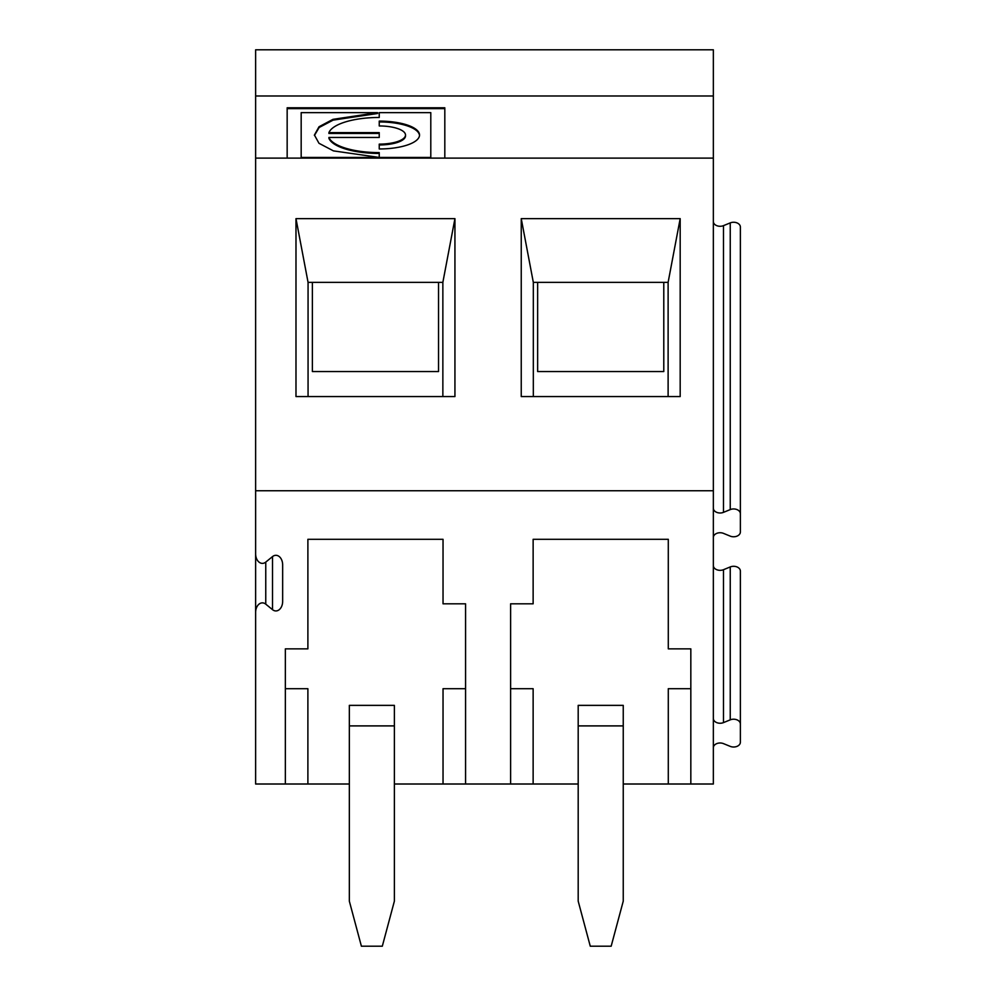 <?xml version="1.0" encoding="UTF-8"?>
<svg xmlns="http://www.w3.org/2000/svg" width="996" height="996" viewBox="0 0 996 996"><rect width="100%" height="100%" fill="white"/><g stroke="black" fill="none" stroke-linecap="round" stroke-linejoin="round"><path stroke-width="1.49" d="M314.437 135.456L319.143 127.488L333.125 120.13L377.596 113.482L377.596 112.635L301.178 112.635L301.178 157.443L430.795 157.443L430.795 112.635L379.239 112.635L379.239 117.478L379.239 113.482M377.596 112.635L332.963 119.346L319.019 126.753L314.425 135.033L318.981 143.287L333.423 150.882L379.239 157.443L379.239 153.446A50.796 17.567 180 0 1 328.917 138.307L328.917 137.46L379.239 137.46L379.239 132.617L328.917 132.617L328.917 133.464L379.239 133.464L379.239 137.46M379.239 157.443L379.239 152.6A50.796 17.567 180 0 1 328.917 137.46M265.758 562.105L272.518 556.59A9.562 6.76 90 0 1 282.652 564.869L282.652 601.385A9.562 6.76 90 0 1 272.518 609.664L265.758 604.149L265.758 562.105A9.562 6.76 -90 0 1 255.623 553.826L255.623 490.742L713.348 490.742L713.348 784.014L690.826 784.014L690.826 648.857L690.826 688.709L668.291 688.709L668.291 784.014L623.247 784.014M533.134 688.709L533.134 784.014L510.612 784.014L510.612 603.813L510.612 688.709L533.134 688.709M713.348 747.759A6.76 4.781 180 0 1 723.482 743.626L730.242 746.378A6.76 4.781 180 0 0 740.377 742.244L740.377 571.069A6.76 4.781 180 0 0 730.242 566.936L723.482 569.7A6.76 4.781 180 0 1 713.348 565.554M442.859 396.57L442.859 282.354L438.526 282.354L438.526 371.545L312.383 371.545L312.383 282.354L308.063 282.354L308.063 396.57M521.244 218.634L521.244 396.57L680.181 396.57L680.181 218.634L521.244 218.634L533.321 282.354L533.321 396.57M668.117 396.57L668.117 282.354L680.181 218.634M690.826 648.857L668.291 648.857L668.291 539.309L533.134 539.309L533.134 603.813L510.612 603.813M713.348 537.516A6.76 4.781 180 0 1 723.482 533.37L730.242 536.134A6.76 4.781 180 0 0 740.377 531.989L740.377 227.026A6.76 4.781 180 0 0 730.242 222.892L723.482 225.644A6.76 4.781 180 0 1 713.348 221.51M740.377 513.737A6.76 4.781 180 0 0 730.242 509.591L723.482 512.355L723.482 225.644M713.348 508.221A6.76 4.781 180 0 0 723.482 512.355M379.239 125.957L379.239 121.101A40.288 13.932 180 0 1 419.528 135.033A40.288 13.932 180 0 1 379.239 148.964L379.239 144.121A26.27 9.088 0 0 0 405.509 135.033A26.27 9.088 0 0 0 379.239 125.957L379.239 121.948A40.288 13.932 180 0 1 419.503 135.456M379.239 148.964L379.239 144.968A26.27 9.088 0 0 0 405.509 135.879L405.509 135.033M438.526 371.545L438.526 282.354L312.383 282.354L312.383 371.545M454.935 218.634L295.986 218.634L295.986 396.57L454.935 396.57L454.935 218.634L442.859 282.354M308.063 282.354L295.986 218.634M713.348 49.8L255.623 49.8L255.623 158.115L713.348 158.115L713.348 49.8M444.814 108.639L287.159 108.639L287.159 158.115L287.159 107.792L444.814 107.792L444.814 158.115L444.814 108.639M265.758 604.149A9.562 6.76 -90 0 0 255.623 612.416L255.623 158.115M285.354 784.014L285.354 648.857L285.354 688.709L307.889 688.709L307.889 784.014L255.623 784.014L255.623 612.416M510.612 784.014L465.568 784.014L465.568 603.813L443.033 603.813L443.033 539.309L307.889 539.309L307.889 648.857L285.354 648.857M668.117 282.354L533.321 282.354M578.19 725.897L578.19 901.143L590.267 946.2L611.171 946.2L623.247 901.143L623.247 705.367L578.19 705.367L578.19 725.897L623.247 725.897M740.377 723.98A6.76 4.781 180 0 0 730.242 719.847L723.482 722.61L723.482 569.7M465.568 603.813L465.568 688.709L443.033 688.709L443.033 784.014L394.379 784.014M465.568 784.014L443.033 784.014M328.917 132.617A50.796 17.567 180 0 1 379.239 117.478M349.335 725.897L349.335 901.143L361.399 946.2L382.315 946.2L394.379 901.143L394.379 705.367L349.335 705.367L349.335 725.897L394.379 725.897M663.784 282.354L663.784 371.545L663.784 282.354M537.641 371.545L537.641 282.354L537.641 371.545L663.784 371.545M690.826 784.014L668.291 784.014M578.19 784.014L533.134 784.014M349.335 784.014L307.889 784.014M255.623 565.554L255.623 784.014L255.623 565.554M713.348 490.742L713.348 158.115M713.348 718.465A6.76 4.781 180 0 0 723.482 722.61M713.348 95.99L255.623 95.99M301.178 157.443L301.178 158.115M430.795 157.443L430.795 158.115M730.242 719.847L730.242 566.936M730.242 509.591L730.242 222.892M272.518 609.664L272.518 556.59"/></g></svg>
